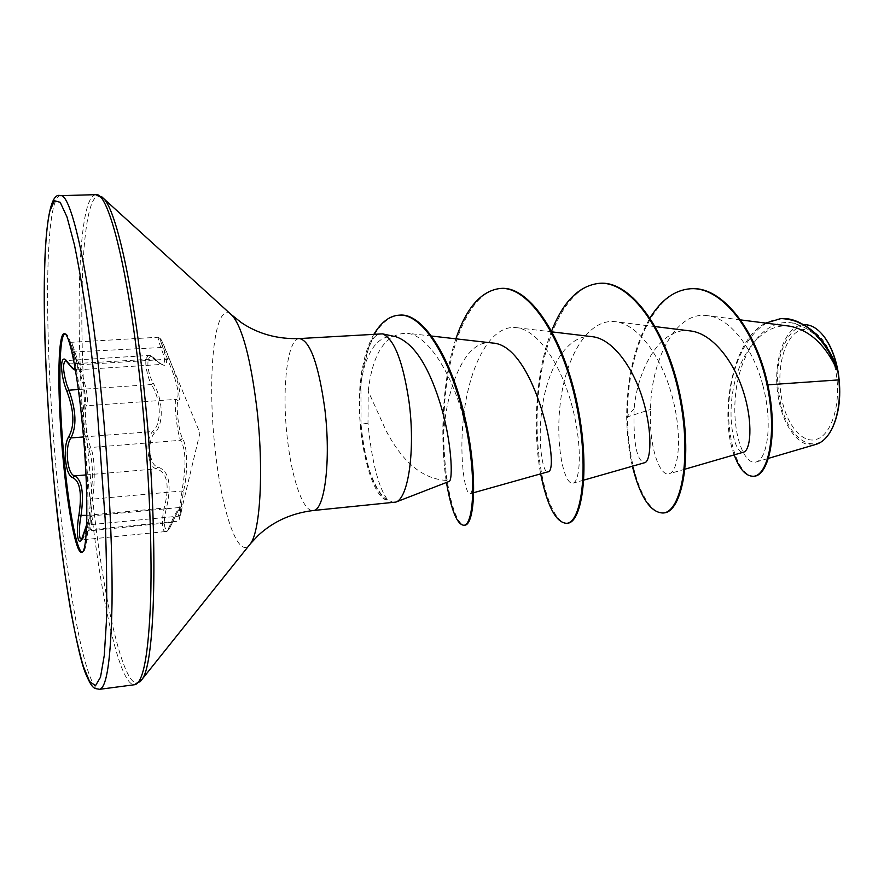 <?xml version="1.0" encoding="UTF-8"?>
<svg xmlns="http://www.w3.org/2000/svg" width="884" height="884" viewBox="0 0 884 884"><rect width="100%" height="100%" fill="white"/><g stroke="black" fill="none" stroke-linecap="round" stroke-linejoin="round"><path stroke-width="0.66" stroke-dasharray="4.42 3.31" d="M78.356 389.535L151.385 384.551L149.098 379.313C144.788 365.689 144.711 357.744 148.843 355.456L153.772 358.661C157.529 362.484 160.501 364.374 162.689 364.352L162.7 364.352C165.794 363.589 165.12 357.887 160.667 347.235C158.623 340.948 157.86 337.611 158.358 337.235C159.805 338.826 162.877 346.152 167.562 359.213L171.794 369.634C178.281 387.148 179.761 397.049 176.248 399.336C173.452 398.949 177.109 433.536 180.601 440.287C185.187 448.011 186.181 461.393 183.552 480.443L178.48 516.168C180.071 510.51 180.579 507.626 179.982 507.526C178.502 508.156 175.496 513.284 170.977 522.919C168.899 528.312 166.988 531.196 165.253 531.582C162.468 530.82 161.75 524.941 163.087 513.936L164.225 508.046C169.927 485.316 167.308 472.255 156.38 468.863C152.147 467.835 149.407 462.564 148.18 453.017C147.418 443.216 148.866 436.055 152.523 431.547C161.894 424.453 161.44 400.098 151.385 384.551L153.23 383.159C163.452 399.778 163.927 425.447 154.424 433.083C150.855 437.193 149.407 443.713 150.081 452.652C151.219 461.371 153.838 466.177 157.949 467.095C169.109 470.796 171.905 484.664 166.314 508.698C161.429 526.82 166.424 538.378 172.49 522.256C181.187 503.769 183.872 501.372 180.524 515.063L179.286 519.339L183.331 492.134C188.115 472.421 187.673 445.569 182.358 438.276C180.413 434.199 178.888 427.149 177.783 417.137C176.8 407.436 176.999 402.043 178.391 400.949C181.883 397.745 179.662 385.733 171.728 364.904L169.142 358.363C162.092 339.666 156.965 330.981 162.811 347.445C169.463 366.064 167.01 370.109 155.44 359.567C146.678 348.893 145.031 368.573 153.23 383.159M81.405 539.936L81.505 539.925C82.853 539.594 84.378 536.698 86.102 531.229C88.919 521.505 90.82 516.389 91.814 515.88L91.196 524.599L89.925 529.781C89.538 526.588 90.466 516.366 92.698 499.128L93.748 488.443C94.953 469.338 93.958 455.691 90.765 447.514C86.886 440.597 83.472 405.524 86.687 405.756C88.853 403.48 87.527 393.38 82.709 375.457L71.715 342.296L74.455 352.451C77.693 363.501 78.245 369.313 76.101 369.899C74.654 369.91 72.587 367.921 69.924 363.932L65.792 360.606L148.843 355.456C150.645 355.224 152.733 356.385 155.131 358.926L155.44 359.567M64.764 333.821L65.294 333.666C67.317 333.588 69.626 338.66 72.234 348.86C76.4 365.799 80.112 390.529 83.361 423.06C87.693 466.918 89.162 514.068 87.085 536.168C86.124 546.655 84.632 552.025 82.632 552.268L82.079 552.191M75.018 367.832C75.737 365.578 74.82 360.329 72.256 352.075C67.792 334.981 69.427 338.793 77.173 363.49L77.803 365.49C84.798 387.557 87.008 400.419 84.444 404.065C83.096 405.347 82.974 411.9 84.09 423.701C85.306 435.878 86.897 444.497 88.875 449.547C92.853 460.144 93.472 476.332 90.72 498.123L87.936 531.14L89.118 525.87C91.063 515.25 90.234 514.919 86.654 524.875M781.202 395.745C785.655 423.767 801.954 444.442 816.86 439.215C831.833 434.431 841.314 403.126 836.12 373.136C831.137 343.058 813.225 323.643 798.86 330.914C784.406 337.743 776.539 367.788 781.202 395.745M823.446 335.843C799.313 304.461 770.074 348.506 779.356 396.496C785.08 437.646 815.313 459.746 831.104 430.431M806.981 324.837C786.406 321.102 771.688 360.175 778.263 396.717C782.815 426.795 800.329 449.624 816.374 444.254M393.844 502.609L387.744 499.979C379.346 488.996 373.081 466.564 368.971 432.685L367.987 423.171L368.219 391.137L386.021 430.596C402.949 462.973 423.458 479.603 447.569 480.476L449.105 481.437M387.744 499.979C376.009 494.499 367.446 472.354 362.042 433.547L361.048 424.276L367.987 423.171M387.115 499.979L386.684 500.024C374.661 489.581 366.197 467.404 361.269 433.492L360.197 423.834C358.34 402.331 359.821 382.949 364.65 365.7C367.777 345.578 373.048 334.903 380.452 333.666M368.219 391.137C372.739 352.606 385.722 333.312 407.17 333.246C428.132 335.412 450.796 372.473 462.652 414.806C474.609 457.061 474.642 492.742 470.144 493.703C464.929 495.405 458.067 454.31 464.509 409.292C470.841 364.429 490.543 324.24 516.599 327.677C538.533 330.097 561.495 365.611 572.114 406.275C582.843 446.851 580.236 481.382 573.075 483.172C564.544 485.824 554.765 445.702 560.522 401.424C565.926 357.147 587.86 317.964 615.728 321.743C638.977 324.439 662.691 358.926 672.669 398.22C682.824 437.536 678.382 471.36 669.31 473.725C659.807 477.161 648.69 447.028 650.569 409.447C650.801 361.224 675.277 310.173 707.841 315.721C730.383 318.118 753.301 348.837 762.826 385.192L767.842 384.838M790.031 326.207C762.759 322.384 739.831 353.003 733.422 388.187C726.67 423.281 735.543 454.752 743.709 452.1M690.669 330.97C660.934 326.097 637.629 368.263 634.115 408.784C633.22 443.525 636.789 461.481 644.834 462.663M592.501 336.705C568.478 333.489 548.997 365.799 542.942 402.828C536.599 439.79 542.732 473.537 547.737 471.868M492.498 343.025C459.923 337.091 441.039 408.198 443.536 452.078L444.276 465.271C445.204 473.747 446.298 478.808 447.569 480.476M762.826 385.192C773.191 423.834 767.213 459.426 756.163 461.978C744.295 465.824 731.388 433.105 735.621 394.142C739.433 355.213 762.339 318.826 791.213 322.804C810.407 326.66 825.7 341.622 837.093 367.678M634.115 408.784L626.645 416.994C626.922 377.766 634.723 344.738 650.06 317.909M734.195 454.873C719.035 415.414 731.875 339.511 765.721 323.102M632.358 466.222C628.9 451.381 626.999 434.972 626.645 416.994L627.375 416.939C626.811 352.804 653.696 290.018 690.879 288.725M754.273 476.189C738.836 477.482 725.178 438.155 729.366 397.17C733.19 355.921 754.715 320.306 781.147 318.616M663.884 512.919C646.292 515.239 627.927 470.564 627.375 416.939L650.569 409.447M395.966 336.749C382.12 334.495 371.689 344.141 364.65 365.7M551.649 330.914C535.251 372.109 532.743 432.121 540.654 473.857M455.868 338.826C441.348 382.264 440.21 443.238 446.453 482.476M374.043 334.053C370.915 339.047 367.943 346.307 365.125 355.821L361.766 371.203L359.932 386.308L359.335 397.424L360.197 424.342L361.048 424.276L360.937 384.396L363.037 368.694L368.186 348.716C370.96 341.279 373.833 335.379 376.794 331.003C383.601 321.113 391.281 315.82 399.833 315.124M599.584 283.311C564.511 285.775 540.334 344.716 537.461 406.563C534.19 468.432 551.075 524.687 567.44 523.229M501.018 288.416C469.039 290.074 446.884 349.213 444.177 411.281C440.862 472.829 453.901 526.223 464.763 525.173M386.684 500.024C375.247 497.78 363.534 462.973 360.197 424.342L360.197 423.834M172.49 522.256L86.356 531.207M86.875 515.361L164.225 508.046L166.314 508.698M180.524 515.063L178.48 516.168L91.196 524.599L89.118 525.87M85.991 474.918L156.38 468.863L157.949 467.095M183.331 492.134L181.529 491.018L92.698 499.128L90.72 498.123M83.483 436.95L152.523 431.547L154.424 433.083M182.358 438.276L180.601 440.287L90.765 447.514L88.875 449.547M178.391 400.949L176.248 399.336L86.687 405.756L84.444 404.065M68.278 363.446L69.924 363.932L155.131 358.926C159.131 362.882 161.65 364.694 162.7 364.352L76.112 369.91M171.728 364.904L169.142 358.363L167.562 359.213L79.593 364.772L77.803 365.49M72.256 352.075L162.811 347.445M86.102 531.229L84.488 531.715M60.366 195.662C43.526 197.066 44.266 347.125 57.151 479.78C67.317 589.44 85.803 690.747 99.505 689.321M95.803 194.668C75.902 196.126 74.521 345.324 87.781 477.128C98.146 586.081 118.489 686.481 134.655 684.713M101.848 196.856C79.14 181.949 76.355 338.859 90.378 476.752C101.295 591.982 123.826 697.2 140.269 681.608M230.735 314.174C214.105 300.903 206.801 377.678 215.21 449.879C221.497 509.781 237.332 558.102 249.067 545.439M299.455 338.561C287.035 338.484 281.477 390.706 287.488 439.558C291.952 479.25 303.223 511.924 313.091 510.532M165.242 531.593L81.505 539.936M87.936 531.173L89.925 529.781L177.507 521.228L179.286 519.361L199.939 432.972L171.695 364.816M64.223 333.721L65.294 333.666M169.142 358.363L161.352 339.865L158.358 337.235L71.715 342.285L70.145 341.765L77.173 363.479L72.234 348.86M740.825 319.931L707.841 315.721M685.067 469.15L669.31 473.725M655.364 326.627L615.728 321.743M583.838 480.1L573.075 483.172M552.18 331.909L516.599 327.677M473.791 492.675L470.144 493.703M431.746 336.064L407.159 333.246M756.163 461.978L768.55 458.332M791.213 322.804L803.887 324.439M443.536 452.078L444.276 465.271M87.936 531.14L87.085 536.168M81.549 552.378L82.632 552.268M165.253 531.582C166.49 532.875 168.888 529.859 172.435 522.543C179.839 505.991 180.093 508.775 180.502 507.405L91.814 515.88C89.328 517.704 91.008 513.858 86.654 524.753M75.372 369.866L76.101 369.899"/><path stroke-width="1.33" d="M65.714 360.617C62.532 362.981 62.908 371.059 66.852 384.838L68.908 390.175C76.223 410.607 76.886 426.519 70.886 437.934C67.891 442.508 66.764 449.757 67.538 459.68C68.643 469.36 70.974 474.774 74.521 475.912C82.013 479.625 84.168 492.952 80.996 515.913L80.024 521.891C79.085 530.091 79.184 535.748 80.311 538.853M82.079 552.191C76.576 550.577 68.841 509.162 64.3 460.686C58.443 400.806 58.278 336.605 64.764 333.821M63.283 460.774C57.25 399.126 57.283 333.268 64.223 333.721C69.14 332.351 77.217 370.86 82.223 423.149C88.831 489.172 88.069 554.268 81.549 552.378C76.079 553.384 67.98 510.974 63.283 460.774M86.654 524.875L84.378 532.08C79.383 551.715 74.996 537.417 78.875 515.394C82.146 493.736 80.124 481.194 72.82 477.758C69.162 476.498 66.742 470.586 65.56 460.045C64.72 449.238 65.814 441.359 68.864 436.387C74.786 425.657 74.157 410.684 66.974 391.479C59.305 373.313 60.024 349.633 68.046 362.893C71.615 367.943 73.936 369.589 75.018 367.832M831.104 430.431L832.231 428.309C839.502 412.861 841.491 394.187 838.209 372.274C835.734 358.263 831.358 346.826 825.07 337.953L823.446 335.843M768.55 458.332L816.374 444.254C822.418 442.343 827.568 437.282 831.811 429.072C838.231 415.712 840.596 399.314 838.905 379.877L837.955 371.832C826.197 345.6 810.23 330.384 790.031 326.207L740.825 319.931M395.866 502.09L449.105 481.448C453.183 480.708 452.133 440.917 439.458 401.093C427.646 364.219 413.148 342.771 395.966 336.749L382.529 333.865C394.165 338.815 403.005 361.457 409.038 401.8C415.469 449.304 408.485 498.311 395.866 502.09L313.091 510.532C324.759 511.261 331.235 459.592 324.726 408.209C318.461 363.899 310.041 340.683 299.455 338.561C277.709 339.301 258.349 334.008 241.398 322.66L230.735 314.174M767.842 384.838L838.905 379.877M685.067 469.15L743.709 452.111C750.516 450.276 753.356 423.436 743.599 392.33C733.985 361.236 712.394 333.544 690.669 330.97L655.364 326.627M583.838 480.1L644.834 462.663C650.801 461.15 652.911 433.226 643.187 400.607C633.607 367.965 612.899 339.003 592.501 336.705L552.18 331.909M473.791 492.675L547.737 471.868C561.174 473.062 535.682 344.893 492.498 343.025M781.147 318.616L781.511 318.594C805.49 319.92 823.91 335.953 836.783 366.705L837.093 367.678C834.408 355.379 830.253 345.279 824.628 337.412C819.148 329.975 813.269 325.776 806.981 324.837L803.887 324.439M650.06 317.909C661.309 299.731 674.79 290.007 690.492 288.748C722.129 286.383 755.201 331.157 766.55 382.639C778.196 434.232 767.743 475.714 753.522 476.266C745.952 476.421 739.51 469.293 734.195 454.873M765.721 323.102L780.771 318.638C804.097 316.582 827.722 342.108 837.899 371.589L837.955 371.832M690.879 288.725L691.266 288.703C722.913 286.35 755.997 331.102 767.345 382.573C778.981 434.154 768.516 475.636 754.273 476.189L753.522 476.266M836.783 366.705L837.899 371.589M299.455 338.561L382.529 333.865M632.358 466.222C640.226 497.139 650.469 512.731 663.099 513.007C680.923 512.156 692.437 458.243 679.221 394.993C666.293 331.732 630.8 280.67 599.186 283.333C579.053 285.654 563.196 301.51 551.649 330.914M540.654 473.857C547.284 506.234 555.937 522.72 566.622 523.317C581.396 522.831 589.882 467.967 576.147 403.159C562.677 338.351 529.295 285.897 500.178 288.46C481.205 290.858 466.432 307.654 455.868 338.826M446.453 482.476C451.359 510.543 457.172 524.809 463.912 525.262C473.934 525.085 477.316 473.868 463.647 415.999C450.166 358.042 422.342 312.881 398.949 315.179C389.623 315.809 381.324 322.108 374.043 334.053M663.099 513.007L663.884 512.919C681.73 512.068 693.277 458.166 680.05 394.927C667.133 331.677 631.629 280.637 599.993 283.289L599.584 283.311M566.622 523.317L567.44 523.229C582.247 522.742 590.755 467.879 577.031 403.093C563.561 338.296 530.157 285.852 501.018 288.416L500.178 288.46M463.912 525.262L464.763 525.173C474.83 524.986 478.233 473.78 464.564 415.933C451.083 357.976 423.237 312.826 399.833 315.124L398.949 315.179M78.875 515.394L86.875 515.361M72.82 477.758L74.521 475.912L85.991 474.918M68.864 436.387L70.886 437.934L83.483 436.95M66.974 391.479L68.908 390.175L78.356 389.535M68.046 362.893L68.278 363.446C72.013 368.296 74.378 370.44 75.372 369.866M99.505 689.321C106.765 687.94 110.931 659.276 112.025 603.33C112.677 547.782 108.71 468.188 101.362 394.12C89.571 273.885 71.118 192.336 60.366 195.662C39.46 187.728 40.653 339.003 53.825 479.625C61.493 567.76 77.56 656.447 86.135 674.724C93.041 690.713 94.776 688.072 99.505 689.321L134.655 684.713C143.23 683.155 148.567 654.569 150.667 598.943C152.258 543.737 148.755 464.774 141.197 391.347C129.086 272.161 108.555 191.331 95.803 194.668L60.366 195.662M53.825 479.57C58.466 527.35 63.957 570.257 70.3 608.28C74.565 631.695 78.886 651.011 83.273 666.216L89.638 681.586L95.505 685.675L100.5 677.188L104.268 655.464L106.456 620.69C107.041 591.418 106.599 557.384 105.13 518.61L96.223 395.347L89.593 336.627C84.676 300.494 79.626 269.907 74.444 244.879L66.985 216.934L60.211 202.314L54.432 200.723L49.869 211.11C40.763 250.382 43.471 369.589 53.825 479.57M140.269 681.608L142.081 679.266C156.037 662.635 158.656 526.555 144.28 391.391C133.804 288.88 116.6 211.884 104.003 198.889L101.848 196.856M249.067 545.439L250.548 543.583C260.504 530.577 263.874 467.769 256.802 407.833C250.669 358.893 242.57 328.207 232.492 315.776L104.003 198.889L95.803 194.668M832.231 428.309L831.8 429.072M313.091 510.532C291.488 513.228 273.211 521.505 258.261 535.384L250.548 543.583L142.081 679.266L134.655 684.713M492.498 343.014L431.746 336.064M690.492 288.748L691.266 288.703M780.771 318.638L781.511 318.594M599.993 283.289L599.186 283.333M86.654 524.753L81.405 539.936M65.792 360.606L68.278 363.446"/></g></svg>
